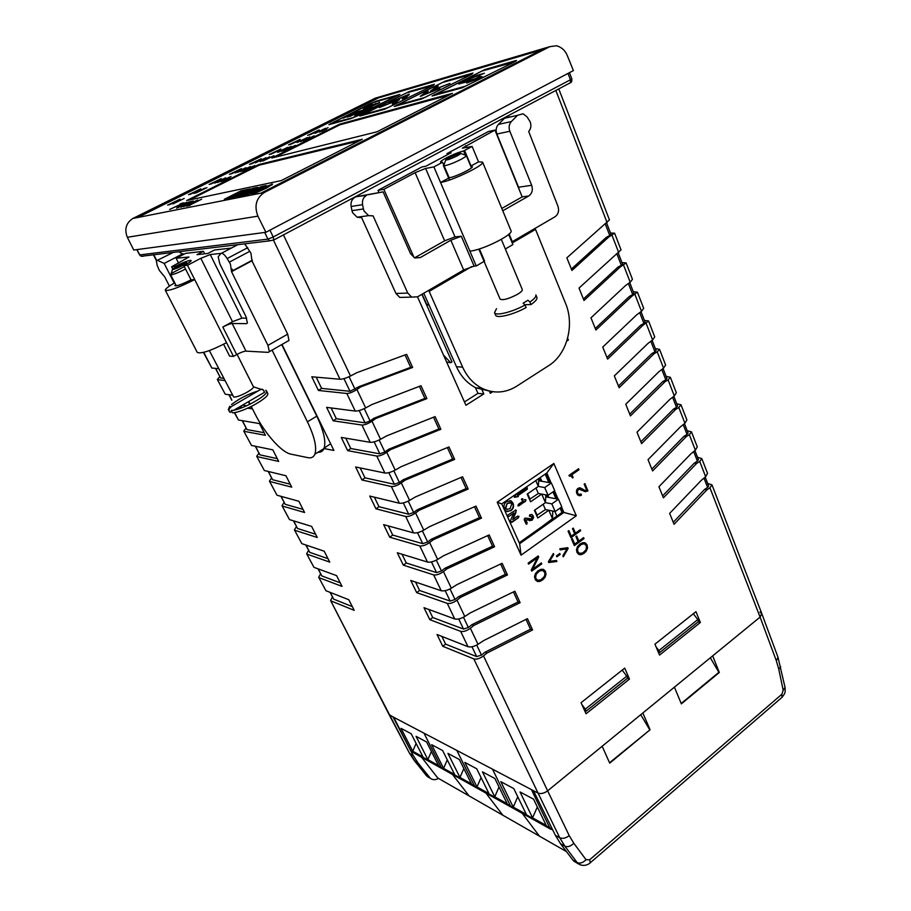 <?xml version="1.0" encoding="UTF-8"?>
<svg xmlns="http://www.w3.org/2000/svg" width="911" height="911" viewBox="0 0 911 911"><rect width="100%" height="100%" fill="white"/><g stroke="black" fill="none" stroke-linecap="round" stroke-linejoin="round"><path stroke-width="1.37" d="M558.762 88.891L609.459 219.904L566.858 257.836L571.937 270.453L608.673 237.088L614.583 233.148L610.507 233.057M605.246 223.89L609.755 235.516L606.407 237.27L571.368 269.064M606.407 237.27L608.673 237.088M614.583 233.148L621.04 249.853L579.02 288.07L584.008 300.482L620.289 266.946L626.085 262.892L621.985 262.63M616.918 253.941L621.325 265.283L618.011 267.06L583.416 299.013M618.011 267.06L620.289 266.946M626.085 262.892L632.45 279.324L630.207 282.216L625.47 285.61L590.977 317.814L595.896 330.033L631.71 296.337L637.415 292.158L633.282 291.736M628.408 283.515L632.701 294.572L629.433 296.382L595.282 328.484M629.433 296.382L631.71 296.337M637.415 292.158L643.678 308.339L641.492 311.311L636.812 314.739L602.752 347.08L607.591 359.105L642.972 325.273L648.564 320.968L644.396 320.399M639.716 312.621L643.906 323.416L640.684 325.25L606.942 357.488M640.684 325.25L642.972 325.273M648.564 320.968L654.724 336.899L652.606 339.962L647.983 343.413L614.344 375.89L619.104 387.722L654.041 353.753L657.23 351.885L659.541 349.346L655.351 348.617M650.841 341.272L654.929 351.805L651.752 353.673L618.432 386.036M651.752 353.673L654.041 353.753M659.541 349.346L665.611 365.026L663.538 368.158L658.972 371.642L625.755 404.245L630.435 415.894L664.95 381.789L668.093 379.898L670.348 377.279L666.135 376.402M661.807 369.49L665.793 379.762L662.65 381.652L629.74 414.141M662.65 381.652L664.95 381.789M670.348 377.279L676.326 392.721L674.311 395.932L669.801 399.439L636.983 432.167L641.595 443.634L675.689 409.403L678.797 407.49L680.995 404.78L676.748 403.778M672.591 397.264L676.486 407.297L673.388 409.198L640.866 441.812M673.388 409.198L675.689 409.403M680.995 404.78L686.883 419.994L684.924 423.273L680.46 426.803L648.04 459.645L652.583 470.941L686.268 436.597L689.342 434.661L691.483 431.882L687.213 430.732M683.216 424.617L687.019 434.41L683.956 436.346L651.832 469.063M683.956 436.346L686.268 436.597M691.483 431.882L697.279 446.857L695.366 450.216L690.959 453.769L658.926 486.713L663.402 497.839L696.687 463.392L699.716 461.433L701.8 458.563L697.519 457.288M693.692 451.571L697.393 461.114L694.364 463.073L662.616 495.891M694.364 463.073L696.687 463.392M701.8 458.563L707.517 473.321L705.661 476.738L701.299 480.325L669.653 513.36L674.06 524.315L706.947 489.776L709.942 487.795L711.981 484.857L707.665 483.456M703.998 478.104L707.619 487.431L704.624 489.401L673.252 522.322M704.624 489.401L706.947 489.776M405.019 354.948L410.679 367.327L412.637 367.452L406.648 354.345L356.782 372.701L350.496 376.004L283.435 234.89M410.679 367.327L358.945 386.674L360.813 386.856L412.637 367.452M419.39 386.355L424.902 398.426L426.883 398.619L420.996 385.74L371.859 404.564L365.664 407.923L356.918 389.509C352.819 392.106 349.448 393.438 346.829 393.484L355.244 411.066C357.909 411.123 361.382 410.075 365.664 407.923M424.902 398.426L373.92 418.251L375.81 418.513L426.883 398.619M433.511 417.227L438.886 428.99L440.878 429.263L435.094 416.6L386.674 435.879L380.559 439.273L371.973 421.189C367.919 423.797 364.571 425.084 361.929 425.038L370.196 442.325C372.884 442.461 376.334 441.448 380.559 439.273M438.886 428.99L388.633 449.282L390.546 449.624L440.878 429.263M447.392 447.586L452.642 459.042L454.646 459.383L448.952 446.937L401.227 466.648L395.203 470.087L386.765 452.311C382.768 454.942 379.431 456.183 376.767 456.047L384.897 473.037C387.596 473.264 391.035 472.285 395.203 470.087M452.642 459.042L403.106 479.778L405.031 480.188L454.646 459.383M461.046 477.421L466.159 488.592L468.186 489.002L462.583 476.76L415.53 496.894L409.597 500.378L401.295 482.91C397.355 485.54 394.042 486.747 391.354 486.531L399.337 503.225C402.058 503.532 405.475 502.587 409.597 500.378M466.159 488.592L417.318 509.761L419.265 510.24L468.186 489.002M474.472 506.767L479.448 517.653L481.486 518.131L475.986 506.095L429.593 526.626L423.752 530.145L415.587 512.973C411.692 515.615 408.39 516.788 405.691 516.48L413.537 532.889C416.27 533.288 419.675 532.366 423.752 530.145M479.448 517.653L431.29 539.221L433.26 539.767L481.486 518.131M487.67 535.622L492.532 546.224L494.582 546.771L489.173 534.928L443.418 555.847L437.656 559.411L429.628 542.523C425.779 545.177 422.499 546.315 419.777 545.928L427.498 562.064C430.254 562.543 433.636 561.654 437.656 559.411M492.532 546.224L445.035 568.202L447.016 568.806L494.582 546.771M500.651 564L505.389 574.34L507.461 574.955L502.132 563.305L457.015 584.589L451.332 588.187L443.441 571.584C439.637 574.249 436.369 575.342 433.636 574.887L441.231 590.749C443.987 591.296 447.358 590.442 451.332 588.187M505.389 574.34L458.552 596.694L460.545 597.365L507.461 574.955M513.428 591.922L518.04 602L520.124 602.672L514.886 591.216L470.383 612.852L464.781 616.485L457.015 600.155C453.268 602.82 450.011 603.891 447.255 603.355L454.726 618.956C457.504 619.582 460.852 618.751 464.781 616.485M518.04 602L471.841 624.718L473.845 625.447L520.124 602.672M526 619.389L530.498 629.216L532.582 629.945L527.435 618.671L483.536 640.649L478.002 644.316L470.372 628.26C466.66 630.936 463.426 631.961 460.659 631.357L468.003 646.708C470.793 647.391 474.13 646.594 478.002 644.316M530.498 629.216L484.914 652.276L486.941 653.073L532.582 629.945M484.914 652.276L481.486 655.089L476.658 656.592L445.604 644.123L441.869 636.402M468.003 646.708L437.029 634.5L442.769 646.286L445.604 644.123M442.769 646.286L473.834 658.904L538.059 793.094C540.895 794.141 544.083 793.39 547.636 790.839L602.16 746.246L609.721 763.156L650.067 729.768L609.539 762.769M650.067 729.768L642.847 712.971L674.413 687.167L681.36 703.873L719.314 672.466L712.675 655.874L760.093 617.089L547.636 790.839L483.502 655.897C479.835 658.573 476.612 659.575 473.834 658.904M483.502 655.897L486.941 653.073M471.841 624.718L468.368 627.508L463.517 629.057L432.714 617.51L428.808 609.448M454.726 618.956L424.002 607.694L429.821 619.674L432.714 617.51M429.821 619.674L460.659 631.357M470.372 628.26L473.845 625.447M458.552 596.694L455.022 599.472L450.159 601.078L419.595 590.476L415.518 582.061M441.231 590.749L410.77 580.455L416.68 592.628L419.595 590.476M416.68 592.628L447.255 603.355M457.015 600.155L460.545 597.365M445.035 568.202L441.471 570.969L436.574 572.609L406.283 562.998L402.024 554.23M427.498 562.064L397.31 552.772L403.322 565.15L406.283 562.998M403.322 565.15L433.636 574.887M443.441 571.584L447.016 568.806M431.29 539.221L427.669 541.977L422.761 543.673L392.743 535.087L388.302 525.932M413.537 532.889L383.645 524.645L389.749 537.217L392.743 535.087M389.749 537.217L419.777 545.928M429.628 542.523L433.26 539.767M417.318 509.761L413.651 512.483L408.709 514.237L378.987 506.71L374.364 497.167M399.337 503.225L369.741 496.051L375.958 508.828L378.987 506.71M375.958 508.828L405.691 516.48M415.587 512.973L419.265 510.24M403.106 479.778L399.382 482.488L394.417 484.299L364.992 477.854L360.175 467.924M384.897 473.037L355.62 466.979L361.929 479.972L364.992 477.854M361.929 479.972L391.354 486.531M401.295 482.91L405.031 480.188M388.633 449.282L384.863 451.97L379.876 453.837L350.781 448.531L345.759 438.191M370.196 442.325L341.249 437.417L347.672 450.626L350.781 448.531M347.672 450.626L376.767 456.047M386.765 452.311L390.546 449.624M373.92 418.251L370.094 420.928L365.072 422.852L336.318 418.707L331.103 407.946M355.244 411.066L326.639 407.365L333.164 420.802L336.318 418.707M333.164 420.802L361.929 425.038M371.973 421.189L375.81 418.513M358.945 386.674L350.018 391.309L321.617 388.382L316.185 377.177M273.528 240.31L340.019 379.261L311.778 376.79L318.417 390.455L321.617 388.382M318.417 390.455L346.829 393.484M356.918 389.509L360.813 386.856M340.019 379.261C342.661 379.227 346.157 378.133 350.496 376.004M352.306 606.635L333.677 599.142L330.237 592.412M330.021 592.321L333.677 599.142M575.775 862.318L572.917 860.155L577.153 862.603L564.854 846.194L559.741 837.767L538.059 793.094L389.703 715.169L330.602 600.497L332.413 597.001M331.205 601.009L354.185 610.336L348.811 599.734L325.922 590.715L318.702 577.289L320.57 573.85M318.702 577.289L325.922 590.715M340.247 582.835L321.799 575.911L318.212 568.897M317.996 568.817L321.799 575.911M319.294 577.768L342.046 586.399L336.592 575.638L313.942 567.337L306.643 553.751L308.578 550.392M306.643 553.751L313.942 567.337M328.006 558.694L309.751 552.362L306.016 545.051M305.8 544.983L309.751 552.362M307.223 554.218L329.736 562.11L324.202 551.201L301.803 543.628L294.424 529.895L296.405 526.615M294.424 529.895L301.803 543.628M315.593 534.222L297.544 528.494L293.649 520.876M293.444 520.819L297.544 528.494M294.982 530.327L317.244 537.479L311.642 526.41L289.482 519.6L282.023 505.707L284.073 502.496M282.023 505.707L289.482 519.6M303.01 509.386L285.166 504.284L281.112 496.358M280.907 496.301L285.166 504.284M282.569 506.106L304.581 512.494L298.888 501.266L277.001 495.22L269.451 481.179L271.569 478.047M269.451 481.179L277.001 495.22M290.233 484.196L272.605 479.733L268.392 471.499M268.198 471.442L272.605 479.733M269.986 481.543L291.725 487.146L285.952 475.747L264.338 470.509L256.697 456.297L258.883 453.245M256.697 456.297L264.338 470.509M277.274 458.643L259.874 454.828L255.501 446.276M255.296 446.231L259.874 454.828M257.221 456.639L278.686 461.421L272.822 449.852L251.493 445.445L243.761 431.062L246.027 428.102M243.761 431.062L251.493 445.445M264.133 432.714L246.961 429.582L242.417 420.688M242.212 420.654L246.961 429.582M244.273 431.37L265.443 435.31L259.498 423.581L238.466 420.017L234.617 412.524M234.286 412.581L238.466 420.017M246.653 405.805L242.44 405.201M239.422 406.966L242.713 407.456M247.712 408.185L252.017 408.823L250.935 406.682M249.751 404.347L248.407 401.705M232.077 395.112L225.245 394.224L217.342 379.5L219.745 376.721M217.342 379.5L225.245 394.224M223.491 378.281L220.564 377.974L215.668 368.397M215.474 368.374L220.564 377.974M217.82 379.739L224.607 380.468M218.572 368.648L211.83 368.055L203.779 352.341M203.46 352.42L211.83 368.055M707.619 487.431L708.644 485.95L705.205 477.113M697.393 461.114L698.441 459.679L694.911 450.581M687.019 434.41L688.101 433.01L684.457 423.638M676.486 407.297L677.59 405.942L673.844 396.296M665.793 379.762L666.92 378.452L663.071 368.522M654.929 351.805L656.091 350.53L652.128 340.315M643.906 323.416L645.09 322.187L641.014 311.664M632.701 294.572L633.919 293.388L629.717 282.569M621.325 265.283L622.566 264.144L618.25 253.007M609.755 235.516L611.042 234.423L606.589 222.967M317.996 452.266C320.843 452.471 322.836 451.23 323.963 448.565L333.904 450.455L281.977 344.449M330.636 443.771L324.122 448.132M709.942 487.795L760.093 617.089L761.79 613.581L711.981 484.857M330.602 600.497L389.054 714.543L392.994 716.9L413.23 755.549L417.978 762.894L430.368 778.324C432.793 780.089 435.481 780.112 438.442 778.381M464.451 401.933L477.933 393.37L475.36 387.562M429.195 305.379L426.69 304.433L422.089 294.185M519.224 542.728L562.486 512.141L560.561 507.757M556.712 498.909L553.489 491.519M549.618 482.636L545.735 473.743M421.873 294.31L451.981 361.918L450.694 362.715L446.618 362.02M569.364 476.18L571.06 476.009L572.586 477.979L573.144 477.58L571.914 474.677L579.02 469.746L578.587 468.721L569.011 475.36L569.364 476.18L570.685 475.906M581.013 494.001L578.986 494.502L577.585 493.261L577.483 490.699L579.032 489.127L585.295 491.678L587.971 490.915L584.885 483.616L584.156 484.128L586.798 490.346L584.794 490.482L579.772 487.772L577.722 488.535L576.572 490.232L576.458 492.544L577.551 494.867L580.227 495.686L581.469 495.072L581.013 494.001L581.15 495.277M531.728 571.129L541.76 563.886L541.328 562.918L532.559 569.216L538.697 557.031L538.207 555.915L528.141 563.135L528.574 564.114L537.365 557.794L531.238 570.035L531.728 571.129M537.365 557.794L528.562 564.08M542.398 580.079L544.789 577.642L545.962 574.693L545.518 571.573L543.639 569.477L541.043 569.261L537.843 570.867L535.361 573.736L534.506 576.777L535.372 579.863L537.444 581.457L540.462 581.172L543.263 579.328L545.29 576.686L545.974 573.645L544.949 570.639L543.07 569.273M567.769 547.67L559.775 548.855L560.219 549.857L566.938 548.832L562.839 555.835L563.271 556.826L568.134 548.49L567.769 547.67M556.473 555.881L556.883 556.815L560.174 554.435L559.764 553.501L556.473 555.881M549.584 561.381L553.797 554.492L553.353 553.489L548.365 561.711L548.729 562.531L556.872 561.472L556.439 560.47L549.549 561.37L553.763 554.48L553.341 553.524M570.912 537.718L580.626 530.726L580.216 529.758L575.467 533.174L573.281 528.107L572.495 528.676L574.682 533.744L571.288 536.18L568.874 530.601L568.077 531.17L570.912 537.718M574.351 545.621L584.019 538.606L583.609 537.649L578.884 541.077L576.709 536.032L575.911 536.602L578.098 541.646L574.716 544.095L572.313 538.538L571.527 539.107L574.351 545.621M584.053 553.319L586.365 550.95L587.504 548.058L587.083 544.983L585.283 542.899L582.789 542.649L580.011 543.958L577.472 546.668L576.481 549.618L576.959 552.396L578.77 554.423L581.264 554.651L584.053 553.319L586.513 550.631L587.515 547.374L586.718 544.345L584.486 542.626M566.813 341.033L568.373 340.042L567.633 338.243M417.5 296.861L465.954 405.281L483.821 393.905L481.35 388.291M489.366 391.047L490.334 393.256L492.76 391.707M659.553 655.077L700.365 622.486L695.97 611.668L654.941 644.168L659.553 655.077M586.058 713.768L629.49 679.094L624.718 668.116L581.047 702.711L586.058 713.768M521.058 555.163L576.31 515.785L553.842 463.46L497.212 502.223L521.058 555.163L519.657 543.708L501.779 503.908L546.816 473.003L551.087 482.898M623.022 671.236L622.441 669.915M428.762 304.399L426.69 304.433M483.821 393.905L477.933 393.37M568.373 340.042L567.132 340.008M554.514 490.801L558.136 499.182M561.54 507.063L563.863 512.438L562.486 512.141M576.31 515.785L563.863 512.438L519.657 543.708M450.694 362.715L443.543 355.142M700.365 622.486L698.156 621.86M629.49 679.094L627.372 678.319M546.816 473.003L553.842 463.46M497.212 502.223L501.779 503.908M135.044 218.036L260.945 193.143L545.393 47.953L378.202 97.295L135.044 218.036M541.498 49.946L378.464 97.91L378.202 97.295L375.23 98.183L132.938 218.435C126.094 222.876 124.226 229.162 127.324 237.281L257.904 216.146C254.01 205.875 256.185 197.972 264.418 192.437L549.766 46.677L556.519 45.755C561.62 47.19 565.241 50.515 567.371 55.73L573.395 70.591L265.898 232.282L133.758 250.035L127.324 237.281M378.316 97.261L375.23 98.183M257.904 216.146L265.898 232.282M579.498 554.674L584.008 553.307M579.225 553.455L582.892 552.875L586.058 549.697L586.502 546.11L584.35 543.708L580.888 544.562L577.836 547.807L577.551 551.406L579.703 553.592M584.35 543.708L581.184 544.414L577.87 547.818L577.483 551.018L579.259 553.455M574.716 544.095L572.279 538.56M578.884 541.077L576.674 536.055M574.329 545.587L583.974 538.595L583.587 537.672M571.288 536.18L568.84 530.623M575.467 533.174L573.247 528.129M570.901 537.684L580.592 530.714L580.182 529.781M548.718 562.52L556.872 561.472L556.405 560.481M556.872 556.792L560.128 554.423L559.741 553.524M563.249 556.78L568.088 548.479L567.735 547.682M560.208 549.845L566.938 548.832M537.422 581.446L539.506 581.469L542.352 580.068M537.388 580.273L540.929 579.783L544.471 576.378L544.994 573.019L542.899 570.377L539.346 571.06L535.919 574.568L535.634 578.212L537.649 580.364M542.899 570.377L539.392 571.072L536.18 574.181L535.566 577.825L537.422 580.284M532.571 569.238L538.697 557.031L538.173 555.938M531.717 571.095L541.715 563.875L541.293 562.941M579.032 495.743L581.104 495.265M585.477 490.665L580.125 487.818M585.295 491.678L587.937 490.904L584.862 483.639M579.111 494.525L577.688 493.557L577.244 491.61L578.075 489.742L579.84 488.979M572.563 477.945L573.099 477.569L571.869 474.677L579.02 469.746L578.553 468.744M533.584 799.186L546.201 825.412L532.571 817.839L520.033 791.944L533.584 799.186M532.571 817.839L537.331 806.975M513.804 788.607L526.296 814.343L513.246 807.089L500.834 781.672L513.804 788.607M513.246 807.089L517.767 796.772M566.46 851.603L437.747 777.983L421.588 757.235M522.231 813.329L539.414 836.127L522.231 813.329M412.797 752.338L410.633 750.391L441.3 767.449L442.404 768.838L441.3 767.449L474.472 785.908L475.61 787.343L474.472 785.908L510.49 805.95L512.813 808.08L510.49 805.95L492.498 769.169L531.398 789.598L549.732 827.78L552.829 830.149M494.867 778.484L507.233 803.753L494.741 796.806L482.443 771.845L494.867 778.484M494.741 796.806L499.023 786.979M476.726 768.782L488.979 793.595L476.988 786.933L464.815 762.416L476.726 768.782M476.988 786.933L481.065 777.573M485.95 793.105L502.792 815.186L485.95 793.105M411.715 751.734L550.916 829.317M410.633 750.391L393.689 717.264L424.002 733.184L441.3 767.449L424.002 733.184L456.832 750.436L474.472 785.908L456.832 750.436L492.498 769.169L510.49 805.95L549.732 827.78M459.326 759.489L471.465 783.859L459.964 777.47L447.905 753.374L459.326 759.489M459.964 777.47L463.836 768.531M442.632 750.562L454.657 774.521L443.6 768.372L431.666 744.697L442.632 750.562M443.6 768.372L447.29 759.842M452.505 774.464L469.006 795.861L452.505 774.464M426.61 741.987L438.498 765.536L427.874 759.626L416.065 736.35L426.61 741.987M427.874 759.626L431.393 751.473M411.191 733.754L422.977 756.904L412.751 751.222L401.056 728.333L411.191 733.754M412.751 751.222L416.111 743.41M175.39 267.048L175.094 266.445C181.904 263.006 186.971 260.979 190.308 260.364L191.162 260.523C191.196 261.309 188.759 263.006 183.828 265.625L191.025 279.848C182.246 284.243 176.859 286.191 174.889 285.69L175.629 284.562M169.423 286.1L164.652 276.785L159.334 270.419L157.193 265.465L156.35 260.808L173.284 252.415M204.668 253.805L203.415 251.311L185.571 253.372L176.13 258.257L188.953 257.004L171.598 266.775L175.094 266.445M231.36 248.077L214.461 250.024L207.924 253.44L196.97 254.659L203.415 251.311M272.059 350.109L307.44 421.816C314.557 436.768 317.028 447.563 314.864 454.202L323.963 448.565C326.229 441.892 323.838 431.085 316.789 416.156L281.715 344.597M314.864 454.202C313.623 457.197 311.3 458.347 307.884 457.664L290.894 454.133C281.567 452.482 264.805 433.477 254.921 413.696L251.288 406.511M250.104 404.177L248.749 401.512M287.899 341.17L288.992 340.441L287.682 334.166L267.948 345.383L269.36 351.646L268.301 352.363L246.016 351.134C243.841 351.27 240.732 352.42 236.701 354.584L222.819 327.049L232.521 321.697L200.819 258.314L187.495 265.283L183.828 265.625M200.819 258.314L210.247 254.545L221.122 253.372M236.701 354.584L233.489 356.395L229.629 356.144L223.616 344.267M176.13 258.257L178.602 263.131M210.247 254.545L241.87 318.144L246.676 318.155M232.954 270.84L232.089 269.075M187.495 265.283L194.715 279.597C178.704 287.614 168.899 291.178 165.312 290.267C165.085 289.072 168.228 286.589 174.741 282.831M165.312 290.267L197.266 352.42C201.16 354.026 210.931 350.781 226.554 342.673L233.489 356.395M172.657 268.847L171.598 266.775M222.819 327.049C226.907 324.897 230.027 323.712 232.18 323.507L246.437 323.644L247.405 322.95L245.936 316.504L219.779 263.757L218.196 256.765L220.815 253.611C222.261 252.677 224.379 254.317 227.158 258.542L230.415 264.076L231.542 271.683L267.948 345.383M287.682 334.166L251.948 260.797L250.946 253.178L244.695 243.841M183.441 254.476L178.715 251.766M174.229 283.116L164.174 263.438L157.717 260.444M241.87 318.144L232.521 321.697M191.469 279.814L194.715 279.597L226.554 342.673M251.948 260.797L231.542 271.683M183.031 253.668L164.174 263.438M209.348 350.587L233.671 397.014C237.817 397.913 255.114 388.724 253.326 386.594L237.099 354.368M185.571 269.052C179.148 272.332 174.388 274.245 171.279 274.78L170.551 274.621L176.279 285.826M171.712 273.254L184.329 266.604M172.794 269.497L172.691 268.825L186.026 262.596C189.83 262.072 175.869 269.36 172.794 269.497M262.379 389.282L261.013 389.259L263.393 389.988L264.543 392.277L234.081 410.087M258.086 390.967C247.86 394.144 239.012 398.676 231.542 404.53M229.731 406.272L228.354 409.54L228.946 410.098L229.697 407.513L230.62 407.798M266.49 390.899L267.64 393.199C270.897 396.991 242.075 413.036 232.385 412.751L231.189 410.44C240.88 410.702 269.724 394.657 266.49 390.899L265.739 390.261L266.547 391.878M228.354 409.54L229.526 411.84L228.946 410.098M231.724 411.465L230.13 412.398M230.893 406.818L261.013 389.259M470.93 166.337L472.274 166.599C473.663 168.091 455.511 176.905 449.191 177.793L442.587 162.249L440.548 162.158C440.457 161.452 442.347 160.051 446.208 157.956C452.938 154.506 458.745 152.183 463.631 150.987L465.407 155.234M463.631 150.987L472.137 146.443L462.321 148.151L494.935 130.079L488.535 131.48L446.971 153.606L451.093 152.775L425.904 166.201L421.873 166.975L378.019 190.319L383.838 189.329L415.12 172.646L425.608 168.455L455.022 236.871L461.319 236.256L474.096 266.114L476.237 265.978L484.572 261.104L479.402 248.931M356.827 196.617L354.983 197.266C351.828 199.236 350.541 202.299 351.134 206.455L362.567 204.69C361.986 200.466 363.284 197.357 366.473 195.364L356.827 196.617L383.11 191.868L368.34 194.703M378.019 190.319L379.01 192.551M446.971 153.606L447.449 154.722M423.774 293.205L456.491 366.757C460.943 376.459 467.4 383.485 475.872 387.835L491.462 391.491M535.099 228.365L565.515 303.238C574.841 325.079 566.972 354.39 548.684 365.641L516.571 386.275C505.366 393.142 493.876 393.825 482.09 388.348C473.583 383.964 467.104 376.892 462.629 367.122L428.694 290.336M425.608 168.455L433.887 166.907L442.587 162.249M519.168 189.534L518.553 187.233L531.671 185.297L509.841 131.264C508.543 127.46 509.044 124.226 511.356 121.539L517.539 115.31L522.982 113.784L526.991 116.767L530.179 121.846C531.455 125.616 530.965 128.827 528.687 131.48L557.931 206.182C559.308 210.748 558.352 214.267 555.072 216.738L511.8 241.95M505.343 248.988L512.893 244.581L508.657 234.389M474.096 266.114L463.665 269.975L417.58 296.815L411.635 297.111L407.764 293.08L395.932 293.456L399.758 297.419L405.384 297.271M383.838 189.329L414.095 257.597M414.585 257.836L444.636 240.811L415.12 172.646M501.79 208.437L522.174 196.89L494.935 130.079M472.137 146.443L478.548 161.873L482.602 162.124C485.199 164.811 451.902 180.959 440.548 182.485L433.887 166.907M476.237 265.978L469.86 251.072C481.464 250.627 514.009 234.446 511.003 230.677L482.602 162.124M531.671 185.297C533.094 189.944 532.115 193.508 528.756 195.99L502.747 210.76M509.875 116.779L504.478 118.293L498.363 124.443C496.074 127.084 495.573 130.273 496.871 134.019L518.553 187.233M361.553 217.467L395.932 293.456M362.567 204.69L363.409 208.961L351.965 210.657L352.648 212.787L357.135 217.217L360.961 217.581M351.965 210.657L351.134 206.455M463.665 269.975L450.843 240.219L420.324 257.54L414.664 257.87L410.508 253.622L383.11 191.868M407.764 293.08L373.1 215.884L368.625 215.622L364.093 211.124L363.409 208.961M455.022 236.871L444.636 240.811M450.843 240.219L461.319 236.256M471.124 165.904L478.548 161.873M469.86 251.072L440.548 182.485L448.155 178.362M478.844 249.102L500.093 299.115C502.974 300.528 508.873 298.876 517.801 294.151C521.069 292.124 522.561 290.598 522.299 289.573L501.323 239.365M460.761 153.469L466.273 155.462C466.375 156.1 464.69 157.364 461.217 159.254C453.769 163.035 448.064 165.21 444.09 165.756M457.424 155.758C449.248 159.653 445.445 160.814 446.014 159.243L459.953 153.116C461.615 153.025 460.772 153.902 457.424 155.758M496.495 308.692L494.525 312.655C495.413 316.276 512.665 312.006 525.055 304.991L523.153 303.181L527.981 300.243L529.883 302.042C534.381 298.899 536.374 296.519 535.862 294.902L536.909 297.43C537.433 299.059 535.44 301.45 530.954 304.593L524.736 304.684M494.525 312.655L495.595 315.172C496.495 318.804 513.747 314.568 526.125 307.542L525.055 304.991M529.883 302.042L530.954 304.593M541.703 526.831L552.521 518.701L548.798 510.24L537.775 517.983L534.393 510.354L545.45 502.633L541.703 494.092L530.589 501.802L527.173 494.104L538.321 486.417L535.759 480.587M513.018 503.145L511.151 500.891L506.721 501.494C504.09 503.419 503.35 505.947 504.512 509.067L506.368 511.322L510.866 510.695C513.474 508.771 514.203 506.254 513.018 503.145L512.608 503.066C513.781 506.163 513.064 508.68 510.445 510.615L510.866 510.695M516.753 493.637L514.271 497.315L518.348 496.62L517.915 495.652L527.275 489.23L527.287 487.897L517.346 494.366L516.958 493.5M518.359 517.812L518.928 516.309L517.607 516.138L512.734 519.521L515.922 512.506L515.911 510.058L508.304 514.681L507.734 516.195L509.067 516.378L513.861 513.052L510.707 519.93L510.775 522.538L518.359 517.812L511.925 522.299M524.201 519.782L526.011 523.814L526.934 524.064L525.886 519.839L532.081 520.272L533.584 517.607L533.22 515.99L532.092 514.635L529.655 514.84L529.485 516.241L532.058 516.753L531.398 518.871L525.795 518.131L524.554 518.37L524.201 519.782M522.925 498.989L521.798 498.704L521.445 499.729L523.347 500.913L518.336 504.375L518.006 506.004L525.556 501.278L525.954 499.82L524.235 499.649M539.369 478.116L540.678 481.099M546.794 495.049L547.739 497.212M552.521 518.701L552.783 511.048M536.67 515.489L545.427 509.556L555.186 511.538L551.827 503.885L545.45 502.633L545.826 494.867M529.519 499.376L538.344 493.466L548.069 495.288L544.676 487.556L538.321 486.417L538.663 480.746L551.349 482.944L544.676 487.556M510.012 500.515L512.608 503.066M510.445 510.615L507.074 511.618M516.685 493.739L517.346 494.366M527.275 489.23L526.911 487.84M526.854 489.15L517.915 495.652M518.348 496.62L517.505 495.573M514.385 497.144L517.938 496.541M518.518 516.218L517.949 517.721M511.504 522.208L510.764 522.527M509.067 516.378L513.861 513.052M508.657 516.286L508.031 516.548M515.444 509.944L516.332 510.536M515.922 510.445L515.922 512.506M515.512 512.415L512.734 519.521M526.934 524.064L526.216 524.11M526.729 518.325L528.801 518.894M528.38 518.803L529.405 519.111M530.498 515.968L529.439 516.207M531.307 514.396L533.22 515.99M532.798 515.899L533.584 517.607M533.174 517.516L532.081 520.272M531.66 520.181L529.382 520.716M526.626 519.896L525.886 519.839M525.465 519.748L527.173 522.732M526.763 522.641L526.524 523.973M525.715 499.98L525.556 501.278M525.146 501.198L519.213 505.673M518.792 505.582L517.96 505.981M538.8 478.503L538.663 480.746M545.427 509.556L543.104 504.273M537.194 515.33L534.837 510.035M538.344 493.466L535.953 488.045M530.043 499.217L527.628 493.785M507.131 509.477L505.377 508.076L507.188 503.35L509.978 502.633M551.827 503.885L558.454 499.239L561.78 506.892L555.186 511.538M551.349 482.944L554.708 490.665L548.069 495.288M507.598 503.43L510.764 502.883L511.743 504.022L510.001 508.759L506.789 509.317L505.787 508.167L507.188 503.35M558.454 499.239L545.735 496.837M572.917 860.155L560.527 843.734L555.368 835.307L533.436 790.668L538.059 793.094C540.906 794.119 544.095 793.367 547.636 790.839L569.227 835.638C565.765 838.234 562.611 838.94 559.741 837.767L555.368 835.307M693.328 613.752L697.803 619.571L658.869 650.579L656.125 646.981M622.179 670.12L626.745 676.167L585.317 709.157L581.913 704.613M585.317 709.157L586.217 711.138L584.555 710.466M586.217 711.138L627.599 678.126L626.745 676.167M658.869 650.579L659.701 652.538L658.277 652.071M659.701 652.538L698.6 621.507L697.803 619.571M761.801 613.615L778.005 657.298L776.366 660.851L760.093 617.089L761.801 613.615L759.911 612.192M710.329 657.788L718.87 672.318L681.2 703.486M640.752 714.691L649.634 729.597M413.23 755.549L410.121 753.807L414.904 761.152L426.371 775.58L428.944 777.504M184.022 202.846L181.289 203.415L180.036 204.041L182.166 203.608L169.674 209.473L184.022 202.846M177.417 206.934L186.709 202.288L177.554 207.196M193.212 200.944L181.881 206.615L191.264 201.342L177.839 207.697L189.408 201.73L176.609 208.129L190.695 201.73L180.913 207.264L193.28 201.08M197.824 199.987L183.544 206.66L197.892 200.124M189.944 205.066L201.661 199.19L186.675 206.114L190.114 205.396M176.472 201.638L180.082 199.167L167.635 205.134L176.472 201.638M197.402 191.219L200.841 188.828L188.543 194.715L197.402 191.219M316.641 131.833L319.203 129.909L307.679 135.363L316.641 131.833M297.487 141.364L300.175 139.372L288.536 144.906L297.487 141.364M278.049 151.044L280.884 148.983L269.121 154.574L278.049 151.044M258.337 160.871L261.309 158.73L249.42 164.39L258.337 160.871M238.318 170.835L241.449 168.615L229.424 174.354L238.318 170.835M218.014 180.947L221.293 178.647L209.131 184.455L218.014 180.947M325.512 128.28L314.978 133.37L325.614 128.508M326.411 129.055L325.17 129.351L328.04 127.631L319.419 132.118L326.457 129.157M297.077 142.401L307.28 137.629L297.145 142.537M300.448 141.512L309.899 136.935L300.539 141.729M303.397 141.023L314.158 135.807L303.397 141.023M265.989 157.705L255.331 162.887L265.989 157.705M260.102 161.441L269.793 156.749L260.216 161.668M262.903 161.053L273.926 155.701L262.903 161.053M277.513 152.16L287.808 147.331L277.57 152.285M281.795 151.306L291.269 146.409L278.413 152.171L287.022 148.277L281.795 151.306M295.506 145.339L283.64 150.759L295.506 145.339M245.981 167.67L235.197 172.919L245.981 167.67M240.823 171.564L250.627 166.508L237.623 172.338L246.346 168.387L240.823 171.564M254.818 165.517L242.759 171.04L254.818 165.517M217.342 182.496L225.689 177.782L214.757 183.1L220.451 180.594L217.342 182.496M221.043 181.642L231.041 176.495L217.923 182.371L226.725 178.385L221.043 181.642M229.891 177.975L222.603 181.221L229.948 178.089M194.009 193.439L205.077 188.053L194.009 193.439M195.854 193.03L206.956 187.632L195.854 193.03M172.942 203.927L184.17 198.473L172.942 203.927M378.464 97.91L137.755 217.501M238.34 194.931L233.421 197.425L229.116 198.291L245.947 189.761L249.819 188.964L238.34 194.931M247.086 191.333L239.479 194.362L247.086 191.333M248.737 192.164L261.616 186.504L244.455 195.227L242.565 195.512L248.737 192.164L249.079 192.881M250.992 193.303L266.24 185.548L262.152 186.391L244.979 195.125L250.992 193.303M452.471 93.321L339.609 124.158L271.854 158.013L376.96 131.81L452.471 93.321M362.293 139.281L258.758 164.549L186.698 200.534L281.18 180.617L362.293 139.281M250.912 193.884L255.535 192.961L261.753 189.078L251.037 194.134M257.073 190.046L272.605 184.113L266.422 188.133L256.629 192.551L264.019 187.928L251.06 193.667L257.073 190.046L257.449 190.82L272.013 184.865M248.475 191.982L257.608 187.347L253.634 188.167L236.644 196.787L240.527 196.013L248.475 191.982M241.073 194.385L233.922 197.323L241.073 194.385M253.11 188.281L245.446 191.333L253.11 188.281M239.456 192.893L228.114 198.484L224.391 199.236L241.108 190.775L244.922 189.978L239.456 192.893M432.873 85.6L434.388 84.256L409.13 91.601L359.788 116.027L384.567 109.274L432.873 85.6M514.248 62.028L516.537 60.547L515.455 60.684L484.937 69.555L432.11 95.974L462.253 87.786L514.248 62.028M471.591 74.383L472.968 73.039L445.263 81.09L394.235 106.473L421.508 99.06L471.591 74.383M328.882 124.693L350.94 118.589L357.613 115.788L399.883 94.391L376.061 101.212L369.695 103.888L328.882 124.693M448.918 95.131L339.905 124.807L275.099 157.193M339.905 124.807L339.609 124.158M359.071 140.92L259.066 165.21L189.602 199.919M259.066 165.21L258.758 164.549M256.481 192.369L253.759 193.576M261.696 190.399L264.384 188.714L264.019 187.928M263.131 187.051L259.601 188.657M253.918 191.549L248.122 194.499M262.527 187.176L262.152 186.391M249.295 192.768L257.38 188.657M244.296 195.261L248.236 193.314M254.556 188.816L239.752 196.161M253.998 188.93L253.634 188.167M244.649 192.574L244.33 191.902M250.65 189.522L250.331 188.85M232.191 197.676L246.312 190.524L245.947 189.761M246.312 190.524L247.029 190.376M227.443 198.621L241.472 191.515L241.108 190.775M241.472 191.515L242.155 191.378M431.119 86.101L406.465 92.922L362.954 114.604L387.391 107.862L431.245 86.408M433.545 85.247L431.996 85.691M363.079 114.888L361.621 115.629M396.057 101.098L399.303 99.846M393.985 103.433L396.217 101.565L395.829 100.882L379.375 107.589L399.53 99.014L396.604 102.112L393.951 103.444L392.277 103.979L395.955 100.859M405.816 96.213L409.062 94.949M403.835 98.479L402.218 98.935L405.577 95.985L389.202 102.624L409.255 94.14L406.477 97.158L403.835 98.479L405.953 96.623M512.119 62.643L482.101 70.99L435.606 94.425L465.27 86.249L512.278 63.03M514.966 61.652L512.984 62.221M435.709 94.698L433.909 95.632M459.725 83.903L462.925 82.07L475.189 78.745L480.04 76.273L482.671 77.036L466.683 83.072L480.348 77.014L481.691 77.412M471.852 81.113L471.625 80.555L458.677 83.937L462.993 81.17L476.601 75.488L484.379 73.256L465.362 80.498L462.925 82.058L463.688 82.799M480.348 77.014L480.04 76.273M475.485 79.485L475.189 78.745M469.666 74.941L442.518 82.468L397.56 104.993L424.424 97.579L469.803 75.283M472.285 74.019L470.543 74.531M397.674 105.266L396.057 106.097M421.463 96.088L426.974 92.318M431.586 90.975L437.007 87.262M439.842 88.538L420.244 96.304L426.485 91.715L428.25 91.146L424.959 94.254L439.842 88.538M449.988 83.413L430.391 91.18L436.471 86.682L438.248 86.112L435.094 89.141L449.988 83.413M353.662 117.223L396.797 95.769L373.487 102.487L332.23 122.848L353.798 117.53M331.467 123.668L330.158 124.34M398.232 95.484L396.843 95.883M370.709 106.769L378.953 102.772L370.766 106.894M348.207 115.948L343.048 118.179L351.236 114.194L348.253 116.05M379.545 102.351L369.251 107.316L379.648 102.613M348.275 116.039L355.199 112.918L348.275 116.039M349.915 116.46L359.982 111.563L354.891 113.977L352.864 114.547L356.748 112.486L347.296 117.189L353.946 114.444L349.915 116.46M354.55 115.162L364.07 110.413L354.55 115.162M366.006 110.311L360.676 113.442L369.638 108.83L356.121 114.718L366.051 110.425M366.108 108.238L376.061 103.41L370.208 106.063L372.667 104.378L363.398 109.013L370.914 105.835L366.108 108.238M372.872 107.396L352.386 113.203L372.872 107.396M224.869 180.48L228.843 178.499L224.915 180.594M244.934 170.311L248.316 168.626L244.991 170.425M249.352 168.102L253.247 166.166L249.409 168.216M285.86 150.019L289.151 148.379L285.917 150.121M290.154 147.878L293.934 145.988L290.21 147.981M321.913 131.286L325.432 129.533L321.97 131.4M220.496 179.626L210.783 184.102M240.675 169.583L231.075 173.99M260.557 159.687L251.083 164.026M280.155 149.939L270.795 154.198M299.468 140.328L290.222 144.519M318.497 130.854L309.376 134.987M200.021 189.818L190.183 194.362M179.228 200.169L169.264 204.781M186.163 205.829L191.048 203.369L186.664 205.021L185.035 205.988L186.243 205.966M156.669 260.398L153.777 254.761M231.838 400.009L229.139 394.725M350.018 391.309L343.971 378.634M365.072 422.852L359.196 410.531M379.876 453.837L374.159 441.869M394.417 484.299L388.86 472.661M408.709 514.237L403.311 502.929M422.761 543.673L417.511 532.684M436.574 572.609L431.472 561.939M450.159 601.078L445.206 590.692M463.517 629.057L458.7 618.968M476.658 656.592L471.978 646.787M545.165 474.141L548.843 482.511M552.954 491.883L555.983 498.772M560.071 508.099L561.996 512.483M556.883 516.104L554.879 511.481M548.809 497.417L547.875 495.254M541.851 481.293L540.223 477.523M555.835 90.451L607.102 222.626M699.716 461.433L705.661 476.738M689.342 434.661L695.366 450.216M678.797 407.49L684.924 423.273M668.093 379.898L674.311 395.932M657.23 351.885L663.538 368.158M646.195 323.428L652.606 339.962M634.978 294.526L641.492 311.311M623.591 265.158L630.207 282.216M612.021 235.323L618.751 252.654M355.062 389.327L349.061 376.71M370.094 420.928L364.241 408.64M384.863 451.97L379.17 440.002M399.382 482.488L393.825 470.816M413.651 512.483L408.23 501.107M427.669 541.977L422.397 530.885M441.471 570.969L436.323 560.151M455.022 599.472L450.011 588.939M468.368 627.508L463.483 617.237M481.486 655.089L476.715 645.079M135.101 218.002L132.938 218.435M264.418 192.437L261.013 193.109M545.336 47.976L549.766 46.677M567.997 73.427L570.434 79.769L571.789 78.79C571.96 81.318 571.504 82.628 570.411 82.719L569.762 83.186M264.702 232.442L267.902 239.115L273.22 236.997L273.801 240.003L570.411 82.719L570.434 79.769L273.22 236.997L269.941 230.153M136.844 249.625L139.554 254.875L141.205 256.276L269.622 240.846L267.902 239.115L139.747 254.898L137.003 249.603M273.801 240.003L269.622 240.846L273.801 240.003M139.554 254.875L141.205 256.276L143.448 256.219M307.44 421.816L316.789 416.156M232.18 323.507L246.016 351.134M246.437 323.644L247.302 323.166M252.119 260.614L231.713 271.501M249.899 251.254L229.344 262.14M221.441 253.269L237.851 244.66M227.158 258.542L247.735 247.678M456.491 366.757L462.629 367.122M535.429 229.435L512.221 242.964M471.761 266.547L429.092 291.418M465.601 145.726L466.386 147.616M470.85 165.529L464.564 150.486M509.124 233.968L512.301 241.643M414.892 257.961L420.324 257.54M528.756 195.99L522.174 196.89M509.841 131.264L496.871 134.019M511.356 121.539L498.363 124.443M517.539 115.31L504.478 118.293M580.455 864.903L577.153 862.603C580 863.776 582.972 862.808 586.058 859.722L573.805 843.244C570.673 846.353 567.69 847.332 564.854 846.194L560.527 843.734M589.69 863.252L590.282 862.751L589.668 859.768L586.058 859.722M781.228 698.031L782.025 697.336L781.866 694.25L589.668 859.768M573.805 843.244L569.227 835.638M776.366 660.851L778.791 669.3L780.67 666.579M778.791 669.3L783.187 690.219L785.043 687.441M783.187 690.219L781.866 694.25M429.377 777.322L425.767 775.033M417.978 762.894L414.323 760.617M389.726 715.181L409.472 753.169L414.482 760.822L427.339 776.571M271.899 184.887L271.535 184.102M362.567 115.139L362.282 114.49M396.581 100.882L396.296 100.221M396.217 101.565L395.932 100.893M406.306 96.008L406.021 95.348M405.976 96.668L405.691 96.008M515.672 61.253L515.455 60.684M436.164 95.006L435.913 94.391M434.9 95.108L434.604 94.38M476.874 76.182L476.601 75.488M481.646 77.401L481.35 76.649M464.166 82.662L463.881 81.944M398.073 105.539L397.822 104.97M397.025 105.596L396.729 104.913M426.769 92.41L426.485 91.715M424.082 93.765L423.786 93.07M436.756 87.365L436.471 86.682M434.091 88.72L433.795 88.025M331.08 123.862L330.795 123.247M156.43 260.66L153.424 254.807M231.77 400.225L228.946 394.702M569.443 72.664L571.789 78.79M269.36 351.646L288.992 340.441M231.975 271.068L252.393 260.17M172.475 269.497L171.12 273.733M186.516 262.869L187.86 263.37M253.372 386.765L260.933 389.304M482.09 388.348L475.872 387.835M411.635 297.111L399.758 297.419M357.135 217.217L368.625 215.634M449.499 180.014L443.35 165.529M445.707 160.085L444.101 164.435M471.454 167.863L466.273 155.462M778.005 657.298L785.088 687.634C785.419 693.613 784.895 693.328 782.025 697.336L590.282 862.751C590.385 862.968 584.623 867.876 578.212 863.719L573.998 861.294M430.368 778.324L427.35 776.582M389.168 714.725L409.472 753.169M362.954 114.604L363.216 115.185M405.714 95.974L405.999 96.634M435.606 94.425L435.879 95.086M397.56 104.993L397.822 105.608"/></g></svg>
